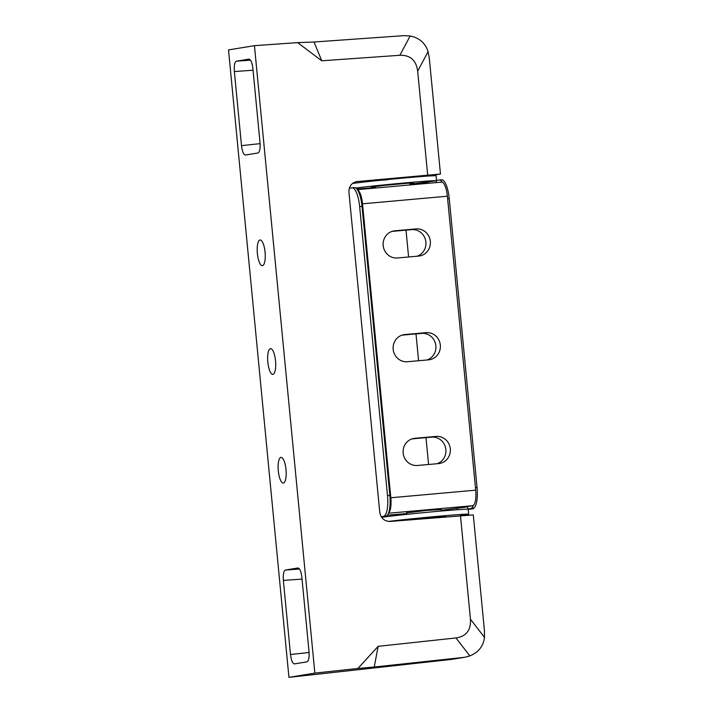 <?xml version="1.0" encoding="UTF-8"?>
<svg xmlns="http://www.w3.org/2000/svg" width="713" height="713" viewBox="0 0 713 713"><rect width="100%" height="100%" fill="white"/><g stroke="black" fill="none" stroke-linecap="round" stroke-linejoin="round"><path stroke-width="1.07" d="M275.539 360.876A12.905 3.895 84.9 0 1 272.838 374.37A12.905 3.895 84.9 0 1 267.838 362.142A12.905 3.895 84.9 0 1 270.539 348.657A12.905 3.895 84.9 0 1 275.539 360.876M265.076 252.188A12.905 3.895 84.9 0 1 262.375 265.682A12.905 3.895 84.9 0 1 257.375 253.454A12.905 3.895 84.9 0 1 260.067 239.969A12.905 3.895 84.9 0 1 265.076 252.188M286.002 469.564A12.905 3.895 84.9 0 1 283.302 483.058A12.905 3.895 84.9 0 1 278.302 470.83A12.905 3.895 84.9 0 1 281.002 457.345A12.905 3.895 84.9 0 1 286.002 469.564M376.553 180.683L375.956 180.656M387.195 179.828L376.696 180.487L396.82 178.25L408.086 177.653M428.085 51.648L417.666 71.148C416.205 60.275 410.269 54.981 399.859 55.275L410.162 35.98C419.36 37.86 425.331 43.083 428.085 51.648L429.324 58.314L440.474 174.034L427.862 176.075M440.474 174.034L356.108 181.655M253.044 70.222L234.363 71.55C233.98 65.56 234.648 62.102 236.377 61.184L248.962 59.117C250.816 59.455 252.117 62.584 252.883 68.51L260.013 142.609C260.397 148.607 259.728 152.056 257.999 152.983L245.361 155.051M451.311 659.436L465.117 657.208L451.311 659.436L288.934 677.35L314.852 673.099L357.908 668.464L378.14 646.335L374.227 667.029L357.908 668.464M463.887 657.368L374.227 667.029M465.117 657.208L469.858 655.924L455.972 637.948C466.249 636.397 471.07 630.149 470.446 619.205L484.483 637.369L484.439 630.64L473.298 514.92L390.056 521.444C384.36 521.292 380.929 518.28 379.771 512.397L348.933 192.162C348.951 186.173 351.75 182.608 357.311 181.45L356.705 181.53M455.972 637.948L378.14 646.335M470.446 619.205L460.455 515.526M417.666 71.148L427.657 174.828M399.859 55.275L321.75 60.792L297.642 42.62L254.443 45.668L314.852 673.099M234.363 71.55L241.502 145.648L260.093 143.643M245.415 155.042C243.57 154.712 242.26 151.575 241.502 145.648M254.443 45.668L228.516 49.919L288.934 677.35M302.045 579.081L283.364 580.409L290.494 654.507L309.094 652.502M283.364 580.409C282.972 574.42 283.649 570.961 285.369 570.043L299.558 569.027M298.132 567.967L285.369 570.043M294.362 663.91L307 661.842C308.729 660.915 309.397 657.457 309.014 651.468L301.875 577.37C301.118 571.443 299.808 568.314 297.963 567.976L298.043 567.967M294.407 663.901C292.562 663.571 291.26 660.434 290.494 654.507M410.162 35.98L404.021 35.65L314.041 42.005L321.75 60.792M297.642 42.62L314.041 42.005M484.483 637.369C483.423 646.138 478.548 652.324 469.858 655.924M392.043 231.395L411.615 229.639A13.654 13.012 -99.3 0 1 425.884 242.064A13.654 13.012 -99.3 0 1 417.025 256.234M430.331 241.342A13.654 13.012 -99.3 0 1 419.574 255.967A13.654 13.012 -99.3 0 1 418.674 256.083L397.462 257.981A13.654 13.012 -99.3 0 1 383.238 246.03A13.654 13.012 -99.3 0 1 393.941 230.923A13.654 13.012 -99.3 0 1 394.842 230.816L416.053 228.909A13.654 13.012 -99.3 0 1 430.331 241.342M412.025 438.887L431.588 437.14A13.654 13.012 -99.3 0 1 445.866 449.564A13.654 13.012 -99.3 0 1 437.007 463.726M450.304 448.834A13.654 13.012 -99.3 0 1 439.556 463.468A13.654 13.012 -99.3 0 1 438.655 463.584L417.435 465.482A13.654 13.012 -99.3 0 1 403.219 453.53A13.654 13.012 -99.3 0 1 413.923 438.424A13.654 13.012 -99.3 0 1 414.823 438.308L436.035 436.409A13.654 13.012 -99.3 0 1 450.304 448.834M402.034 335.146L421.606 333.39A13.654 13.012 -99.3 0 1 435.875 345.814A13.654 13.012 -99.3 0 1 427.016 359.976M440.322 345.083A13.654 13.012 -99.3 0 1 429.565 359.717A13.654 13.012 -99.3 0 1 428.665 359.833L407.453 361.732A13.654 13.012 -99.3 0 1 393.228 349.78A13.654 13.012 -99.3 0 1 403.932 334.673A13.654 13.012 -99.3 0 1 404.832 334.557L426.044 332.659A13.654 13.012 -99.3 0 1 440.322 345.083M441.294 509.581L426.882 510.383L406.704 512.905M387.302 515.214A42.201 0.891 174.5 0 0 401.963 513.975L406.766 513.547M441.365 510.285L467.666 506.881M475.455 487.745L477.059 487.603A19.857 5.989 84.9 0 1 473.04 508.333L467.871 509.011L467.487 506.56L472.666 505.713L388.433 513.253M388.549 512.968A14.893 4.492 -95.1 0 0 390.831 497.763L475.687 490.161L447.381 196.209L362.525 203.811A14.893 4.492 -95.1 0 0 357.436 189.81M390.831 497.763L362.525 203.811M441.507 182.118A14.893 4.492 84.9 0 1 441.605 182.109A14.893 4.492 84.9 0 1 447.381 196.209M475.687 490.161A14.893 4.492 84.9 0 1 472.666 505.713M477.059 487.603L449.235 198.588L447.621 198.731M442.292 182.216A19.857 5.989 -95.1 0 0 439.181 179.997A19.857 5.989 -95.1 0 0 439.048 180.015L436.231 180.469L436.436 182.564M470.687 508.547A19.857 5.989 -95.1 0 0 473.405 505.365M467.871 509.011L471.106 508.832L468.2 509.305A44.179 0.936 174.5 0 0 463.789 509.314A44.179 0.936 174.5 0 0 419.832 513.021A44.179 0.936 174.5 0 0 381.624 517.397M436.267 180.817L409.966 184.23M457.345 509.733L457.238 508.583M425.937 183.508L425.839 182.528M428.575 464.484L425.991 437.639M418.584 360.733L416 333.889M408.594 256.983L406.009 230.139M375.368 187.483L368.211 188.116A39.714 0.838 -5.5 0 1 356.901 189.088M354.192 187.608A19.857 5.989 84.9 0 1 354.325 187.59A19.857 5.989 84.9 0 1 362.026 206.405L359.664 206.61A19.857 5.989 -95.1 0 0 351.964 187.804A19.857 5.989 -95.1 0 0 351.839 187.822L349.308 188.241M389.851 495.41A19.857 5.989 84.9 0 1 385.831 516.15L383.469 516.355A19.857 5.989 -95.1 0 0 387.489 495.624L389.851 495.41L362.026 206.405M381.286 516.889L385.831 516.15M387.489 495.624L359.664 206.61M383.469 516.355L381.188 516.729M468.218 509.474L473.771 508.565L473.717 508.084M473.771 508.565L470.535 508.743L473.04 508.333M441.409 179.801A19.857 5.989 84.9 0 1 441.534 179.783A19.857 5.989 84.9 0 1 449.235 198.588M409.904 183.589L413.585 182.974L408.157 183.205L385.011 185.309L371.58 187.02L375.314 186.913M436.258 180.683A44.179 0.936 174.5 0 0 425.198 181.236A44.179 0.936 174.5 0 0 355.787 188.027M356.821 188.99A44.179 0.936 174.5 0 0 359.976 188.767A44.179 0.936 174.5 0 0 367.543 188.179M436.525 180.425L436.089 175.826A44.179 0.936 174.5 0 0 424.716 176.289A44.179 0.936 174.5 0 0 352.436 183.473M409.957 184.186A44.179 0.936 174.5 0 0 428.745 182.056M441.695 517.103L445.696 516.453L443.593 516.462L405.439 520.151M461.142 515.49A44.179 0.936 174.5 0 0 468.673 514.242A44.179 0.936 174.5 0 0 464.27 514.26A44.179 0.936 174.5 0 0 388.442 521.435M409.761 519.786L440.777 517.175M408.683 519.875L440.768 517.068M236.377 61.184L250.557 60.177M404.832 334.557L403.041 334.852M426.044 332.659L421.606 333.39M414.823 438.308L413.032 438.602M436.035 436.409L431.588 437.14M394.842 230.816L393.05 231.11M416.053 228.909L411.615 229.639M399.69 515.116L399.601 514.18M368.264 188.678L368.211 188.116M357.329 189.649L441.605 182.109M439.181 179.997L441.534 179.783M351.964 187.804L354.325 187.59M409.85 183.081L410.028 184.934M375.261 186.414L375.421 188.036M375.867 179.703L375.965 180.746M468.673 514.242L468.2 509.296M406.838 514.349L406.668 512.549M441.427 511.016L441.258 509.216"/></g></svg>
